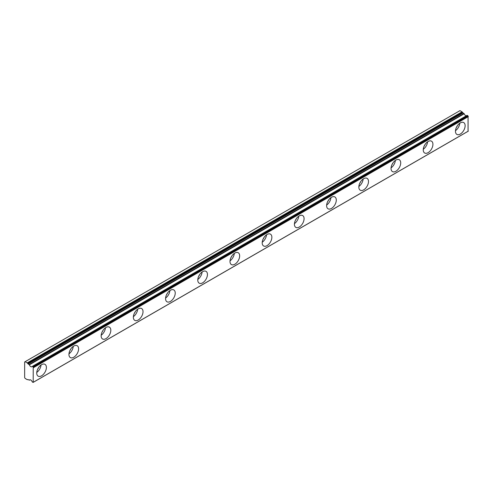 <?xml version="1.0" encoding="UTF-8"?>
<svg xmlns="http://www.w3.org/2000/svg" width="493" height="493" viewBox="0 0 493 493"><rect width="100%" height="100%" fill="white"/><g stroke="black" fill="none" stroke-linecap="round" stroke-linejoin="round"><path stroke-width="0.74" d="M457.399 125.697A3.987 2.299 -60 0 1 456.432 127.379M38.664 367.451A3.987 2.299 -60 0 1 37.696 369.134M70.875 348.853A3.987 2.299 -60 0 1 69.901 350.535M103.086 330.255A3.987 2.299 -60 0 1 102.113 331.937M135.298 311.662A3.987 2.299 -60 0 1 134.324 313.345M167.509 293.064A3.987 2.299 -60 0 1 166.535 294.746M199.714 274.465A3.987 2.299 -60 0 1 198.747 276.148M231.926 255.873A3.987 2.299 -60 0 1 230.958 257.549M264.137 237.275A3.987 2.299 -60 0 1 263.17 238.957M296.348 218.676A3.987 2.299 -60 0 1 295.375 220.359M328.56 200.078A3.987 2.299 -60 0 1 327.586 201.76M360.771 181.486A3.987 2.299 -60 0 1 359.798 183.168M392.983 162.887A3.987 2.299 -60 0 1 392.009 164.57M425.188 144.289A3.987 2.299 -60 0 1 424.22 145.971M467.241 115.387L467.703 115.658L32.865 366.712L32.396 366.441L467.241 115.387L32.187 366.465A2.28 1.313 60 0 1 31.909 366.73A2.28 1.313 60 0 1 30.769 366.619A2.28 1.313 60 0 1 29.358 364.832L464.196 113.778L463.987 113.507L29.142 364.561L29.358 364.832M466.353 115.781A2.28 1.313 60 0 1 465.614 115.565A2.28 1.313 60 0 1 464.196 113.778M460.296 134.065A6.834 3.944 120 0 0 464.763 128.044A6.834 3.944 120 0 0 463.716 122.572A6.834 3.944 120 0 0 460.296 122.911A6.834 3.944 120 0 0 455.834 128.932A6.834 3.944 120 0 0 456.882 134.404A6.834 3.944 120 0 0 460.296 134.065M455.495 130.67A6.834 3.944 120 0 0 459.79 123.232M41.56 375.82A6.834 3.944 120 0 0 46.022 369.799A6.834 3.944 120 0 0 44.974 364.327A6.834 3.944 120 0 0 41.56 364.666A6.834 3.944 120 0 0 37.098 370.687A6.834 3.944 120 0 0 38.146 376.159A6.834 3.944 120 0 0 41.56 375.82M36.753 372.431A6.834 3.944 120 0 0 41.048 364.993M73.771 357.228A6.834 3.944 120 0 0 78.233 351.207A6.834 3.944 120 0 0 77.185 345.729A6.834 3.944 120 0 0 73.771 346.068A6.834 3.944 120 0 0 69.31 352.088A6.834 3.944 120 0 0 70.357 357.567A6.834 3.944 120 0 0 73.771 357.228M68.965 353.832A6.834 3.944 120 0 0 73.26 346.394M105.983 338.629A6.834 3.944 120 0 0 110.444 332.609A6.834 3.944 120 0 0 109.397 327.13A6.834 3.944 120 0 0 105.983 327.469A6.834 3.944 120 0 0 101.515 333.49A6.834 3.944 120 0 0 102.562 338.968A6.834 3.944 120 0 0 105.983 338.629M101.176 335.234A6.834 3.944 120 0 0 105.471 327.796M138.194 320.031A6.834 3.944 120 0 0 142.656 314.01A6.834 3.944 120 0 0 141.608 308.538A6.834 3.944 120 0 0 138.194 308.877A6.834 3.944 120 0 0 133.726 314.898A6.834 3.944 120 0 0 134.774 320.37A6.834 3.944 120 0 0 138.194 320.031M133.387 316.635A6.834 3.944 120 0 0 137.683 309.197M170.405 301.439A6.834 3.944 120 0 0 174.867 295.412A6.834 3.944 120 0 0 173.819 289.939A6.834 3.944 120 0 0 170.405 290.278A6.834 3.944 120 0 0 165.938 296.299A6.834 3.944 120 0 0 166.985 301.771A6.834 3.944 120 0 0 170.405 301.439M165.599 298.043A6.834 3.944 120 0 0 169.894 290.605M202.611 282.84A6.834 3.944 120 0 0 207.078 276.82A6.834 3.944 120 0 0 206.031 271.341A6.834 3.944 120 0 0 202.611 271.68A6.834 3.944 120 0 0 198.149 277.701A6.834 3.944 120 0 0 199.197 283.179A6.834 3.944 120 0 0 202.611 282.84M197.81 279.445A6.834 3.944 120 0 0 202.105 272.007M234.822 264.242A6.834 3.944 120 0 0 239.29 258.221A6.834 3.944 120 0 0 238.242 252.749A6.834 3.944 120 0 0 234.822 253.088A6.834 3.944 120 0 0 230.36 259.108A6.834 3.944 120 0 0 231.408 264.581A6.834 3.944 120 0 0 234.822 264.242M230.021 260.846A6.834 3.944 120 0 0 234.311 253.408M267.033 245.643A6.834 3.944 120 0 0 271.495 239.623A6.834 3.944 120 0 0 270.454 234.15A6.834 3.944 120 0 0 267.033 234.489A6.834 3.944 120 0 0 262.572 240.51A6.834 3.944 120 0 0 263.619 245.982A6.834 3.944 120 0 0 267.033 245.643M262.227 242.254A6.834 3.944 120 0 0 266.522 234.816M299.245 227.051A6.834 3.944 120 0 0 303.706 221.03A6.834 3.944 120 0 0 302.659 215.552A6.834 3.944 120 0 0 299.245 215.891A6.834 3.944 120 0 0 294.783 221.912A6.834 3.944 120 0 0 295.831 227.39A6.834 3.944 120 0 0 299.245 227.051M294.438 223.656A6.834 3.944 120 0 0 298.733 216.217M331.456 208.453A6.834 3.944 120 0 0 335.918 202.432A6.834 3.944 120 0 0 334.87 196.96A6.834 3.944 120 0 0 331.456 197.292A6.834 3.944 120 0 0 326.988 203.313A6.834 3.944 120 0 0 328.036 208.792A6.834 3.944 120 0 0 331.456 208.453M326.649 205.057A6.834 3.944 120 0 0 330.945 197.619M363.668 189.854A6.834 3.944 120 0 0 368.129 183.834A6.834 3.944 120 0 0 367.082 178.361A6.834 3.944 120 0 0 363.668 178.7A6.834 3.944 120 0 0 359.2 184.721A6.834 3.944 120 0 0 360.247 190.193A6.834 3.944 120 0 0 363.668 189.854M358.861 186.465A6.834 3.944 120 0 0 363.156 179.027M395.879 171.262A6.834 3.944 120 0 0 400.341 165.241A6.834 3.944 120 0 0 399.293 159.763A6.834 3.944 120 0 0 395.879 160.102A6.834 3.944 120 0 0 391.411 166.123A6.834 3.944 120 0 0 392.459 171.601A6.834 3.944 120 0 0 395.879 171.262M391.072 167.866A6.834 3.944 120 0 0 395.368 160.428M428.084 152.664A6.834 3.944 120 0 0 432.552 146.643A6.834 3.944 120 0 0 431.504 141.164A6.834 3.944 120 0 0 428.084 141.503A6.834 3.944 120 0 0 423.623 147.524A6.834 3.944 120 0 0 424.67 153.003A6.834 3.944 120 0 0 428.084 152.664M423.284 149.268A6.834 3.944 120 0 0 427.579 141.83M25.131 361.689L459.975 110.635L462.07 111.843L27.226 362.897L25.131 361.689L24.65 361.967L24.65 377.589L25.131 378.427L27.226 379.635A0.684 0.394 60 0 0 27.516 379.69L27.904 379.579A0.684 0.394 60 0 1 28.193 379.635L29.358 380.158A2.28 1.313 60 0 1 29.629 379.893A2.28 1.313 60 0 1 32.187 381.792L32.865 382.334A0.684 0.394 60 0 0 33.204 382.365A0.684 0.394 60 0 1 33.204 382.365L33.228 367.106L468.067 116.052A0.684 0.394 -120 0 0 467.703 115.658M29.142 364.561L28.193 364.013A0.684 0.394 60 0 1 27.904 363.735L27.516 363.175L462.36 112.121L462.748 112.681A0.684 0.394 -120 0 0 463.038 112.959L463.987 113.507M467.068 115.368L32.279 366.41M468.067 116.052L468.067 131.298L33.228 382.352L468.048 131.311A0.684 0.394 -120 0 0 468.067 131.298M32.865 366.712A0.684 0.394 60 0 1 33.228 367.106M33.506 367.642L468.35 116.588M468.35 131.089L33.506 382.143M29.999 379.789L29.358 380.158M28.193 364.013L463.038 112.959M462.748 112.681L27.904 363.735M30.03 379.789L29.315 380.202"/></g></svg>
